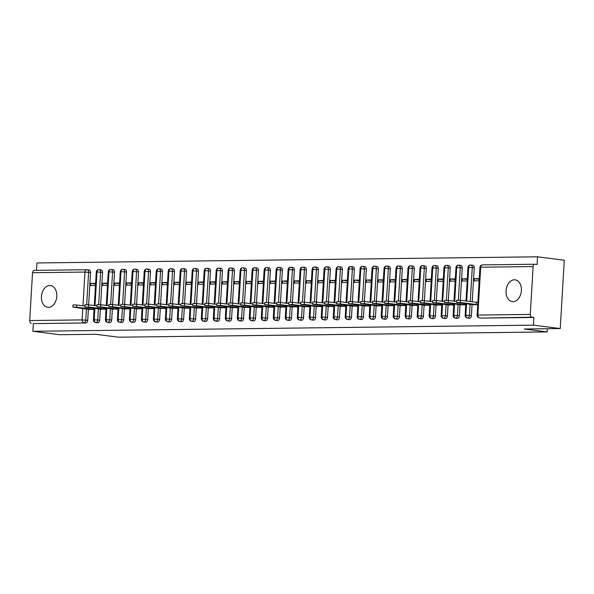 <?xml version="1.0" encoding="UTF-8"?>
<svg xmlns="http://www.w3.org/2000/svg" width="594" height="594" viewBox="0 0 594 594"><rect width="100%" height="100%" fill="white"/><g stroke="black" fill="none" stroke-linecap="round" stroke-linejoin="round"><path stroke-width="0.89" d="M513.067 301.648A10.982 7.633 97.3 0 1 512.325 301.603A10.982 7.633 97.3 0 1 506.081 290.28A10.982 7.633 97.3 0 1 514.367 279.781A10.982 7.633 97.3 0 1 515.109 279.826A10.982 7.633 97.3 0 1 521.346 291.149A10.982 7.633 97.3 0 1 513.067 301.648M48.456 307.35A10.982 7.633 97.3 0 1 47.713 307.306A10.982 7.633 97.3 0 1 41.476 295.975A10.982 7.633 97.3 0 1 49.755 285.484A10.982 7.633 97.3 0 1 50.497 285.521A10.982 7.633 97.3 0 1 56.742 296.852A10.982 7.633 97.3 0 1 48.456 307.35M537.518 256.808L537.065 264.501L535.105 264.248A2.576 1.841 89.3 0 0 534.927 264.241A2.576 1.841 89.3 0 0 533.122 266.58L530.279 314.412A2.576 1.841 89.3 0 0 531.964 317.211L533.917 317.456L533.464 325.148L560.239 328.564L564.3 260.231L537.518 256.808L36.939 262.956L36.501 270.352M560.239 328.564L524.272 329.009L547.133 331.927L547.326 328.727M547.133 331.927L118.496 337.192L95.627 334.266L59.66 334.712L32.885 331.289L33.338 323.596L85.766 322.958L33.338 323.596M31.385 323.351A2.576 1.841 -90.7 0 1 29.7 320.552L32.544 272.72A2.576 1.841 -90.7 0 1 34.348 270.381A2.576 1.841 -90.7 0 1 34.526 270.389M533.464 325.148L32.885 331.289M89.241 309.251L94.06 309.452M95.478 285.536L90.652 285.595L90.778 283.375L95.575 283.984M95.612 283.316L90.778 283.375M88.914 269.995A2.576 1.789 97.3 0 1 89.085 270.01A2.576 1.789 97.3 0 1 90.555 272.535L88.64 304.841L96.933 305.903M88.38 309.147L87.712 320.374A2.576 1.789 97.3 0 1 85.766 322.958M533.917 317.456L481.489 318.102A2.576 1.789 97.3 0 1 481.318 318.094A2.576 1.789 97.3 0 1 481.147 318.057M470.916 265.065L472.646 265.288A2.576 1.789 97.3 0 1 472.765 265.295A2.576 1.789 97.3 0 1 474.235 267.827L472.215 301.797M472.059 304.44L471.391 315.666A2.576 1.789 97.3 0 1 469.505 318.25A2.576 1.789 97.3 0 1 469.327 318.236A2.576 1.789 97.3 0 1 469.156 318.206M472.921 304.544L477.739 304.744M479.291 278.608L474.458 278.668L474.331 280.888L479.158 280.828M458.932 265.214L460.662 265.436A2.576 1.789 97.3 0 1 460.773 265.444A2.576 1.789 97.3 0 1 462.243 267.976L460.328 300.282M460.068 304.581L459.4 315.815A2.576 1.789 97.3 0 1 457.514 318.399A2.576 1.789 97.3 0 1 457.335 318.384A2.576 1.789 97.3 0 1 457.165 318.354M460.929 304.692L465.748 304.893M467.3 278.757L462.466 278.816L462.34 281.036L467.166 280.977M446.94 265.362L448.67 265.585A2.576 1.789 97.3 0 1 448.782 265.592A2.576 1.789 97.3 0 1 450.252 268.124L448.336 300.43M448.084 304.729L447.416 315.963A2.576 1.789 97.3 0 1 445.522 318.54A2.576 1.789 97.3 0 1 445.351 318.533A2.576 1.789 97.3 0 1 445.181 318.495M448.945 304.841L453.757 305.041M455.308 278.905L450.482 278.965L450.349 281.185L455.175 281.125M434.949 265.511L436.679 265.733A2.576 1.789 97.3 0 1 436.79 265.741A2.576 1.789 97.3 0 1 438.268 268.273L436.345 300.571M436.093 304.878L435.424 316.105A2.576 1.789 97.3 0 1 433.531 318.688A2.576 1.789 97.3 0 1 433.36 318.681A2.576 1.789 97.3 0 1 433.189 318.644M436.954 304.989L441.765 305.19M443.317 279.054L438.491 279.106L438.357 281.333L443.191 281.274M422.958 265.659L424.688 265.874A2.576 1.789 97.3 0 1 424.807 265.889A2.576 1.789 97.3 0 1 426.277 268.421L424.354 300.72M424.101 305.026L423.433 316.253A2.576 1.789 97.3 0 1 421.54 318.837A2.576 1.789 97.3 0 1 421.369 318.829A2.576 1.789 97.3 0 1 421.198 318.792M424.962 305.138L429.774 305.338M431.333 279.195L426.499 279.254L426.366 281.474L431.199 281.415M410.966 265.808L412.696 266.023A2.576 1.789 97.3 0 1 412.815 266.038A2.576 1.789 97.3 0 1 414.285 268.562L412.37 300.868L420.663 301.93M412.11 305.175L411.442 316.402A2.576 1.789 97.3 0 1 409.556 318.985A2.576 1.789 97.3 0 1 409.377 318.971A2.576 1.789 97.3 0 1 409.207 318.941M412.971 305.286L417.79 305.479M419.342 279.343L414.508 279.403L414.374 281.623L419.208 281.563M398.982 265.949L400.712 266.171A2.576 1.789 97.3 0 1 400.824 266.179A2.576 1.789 97.3 0 1 402.294 268.711L400.378 301.017L408.672 302.079M400.118 305.323L399.45 316.55A2.576 1.789 97.3 0 1 397.564 319.134A2.576 1.789 97.3 0 1 397.386 319.119A2.576 1.789 97.3 0 1 397.215 319.089M400.98 305.427L405.799 305.628M407.35 279.492L402.517 279.551L402.39 281.771L407.217 281.712M386.991 266.097L388.721 266.32A2.576 1.789 97.3 0 1 388.832 266.327A2.576 1.789 97.3 0 1 390.303 268.859L388.387 301.165L396.681 302.22M388.127 305.464L387.466 316.699A2.576 1.789 97.3 0 1 385.573 319.275A2.576 1.789 97.3 0 1 385.402 319.268A2.576 1.789 97.3 0 1 385.231 319.23M388.996 305.576L393.807 305.776M395.359 279.64L390.533 279.7L390.399 281.92L395.225 281.86M375 266.246L376.73 266.468A2.576 1.789 97.3 0 1 376.841 266.476A2.576 1.789 97.3 0 1 378.319 269.008L376.396 301.314L384.689 302.368M376.143 305.613L375.475 316.84A2.576 1.789 97.3 0 1 373.581 319.423A2.576 1.789 97.3 0 1 373.411 319.416A2.576 1.789 97.3 0 1 373.24 319.379M377.004 305.724L381.816 305.925M383.368 279.789L378.541 279.848L378.408 282.068L383.241 282.009M363.008 266.394L364.738 266.617A2.576 1.789 97.3 0 1 364.85 266.624A2.576 1.789 97.3 0 1 366.327 269.156L364.404 301.455L372.698 302.517M364.152 305.762L363.483 316.988A2.576 1.789 97.3 0 1 361.59 319.572A2.576 1.789 97.3 0 1 361.419 319.565A2.576 1.789 97.3 0 1 361.249 319.527M365.013 305.873L369.824 306.073M371.384 279.93L366.55 279.989L366.416 282.209L371.25 282.15M351.017 266.543L352.747 266.758A2.576 1.789 97.3 0 1 352.866 266.773A2.576 1.789 97.3 0 1 354.336 269.297L352.413 301.603L360.714 302.665M352.16 305.91L351.492 317.137A2.576 1.789 97.3 0 1 349.606 319.721A2.576 1.789 97.3 0 1 349.428 319.706A2.576 1.789 97.3 0 1 349.257 319.676M353.022 306.021L357.84 306.214M359.392 280.078L354.559 280.138L354.425 282.358L359.259 282.298M339.033 266.684L340.763 266.906A2.576 1.789 97.3 0 1 340.874 266.914A2.576 1.789 97.3 0 1 342.344 269.446L340.429 301.752L348.723 302.814M340.169 306.059L339.501 317.285A2.576 1.789 97.3 0 1 337.615 319.869A2.576 1.789 97.3 0 1 337.437 319.854A2.576 1.789 97.3 0 1 337.266 319.824M341.03 306.162L345.849 306.363M347.401 280.227L342.567 280.286L342.441 282.506L347.267 282.447M327.042 266.832L328.772 267.055A2.576 1.789 97.3 0 1 328.883 267.062A2.576 1.789 97.3 0 1 330.353 269.594L328.437 301.901L336.731 302.955M328.178 306.2L327.517 317.434A2.576 1.789 97.3 0 1 325.623 320.01A2.576 1.789 97.3 0 1 325.453 320.003A2.576 1.789 97.3 0 1 325.282 319.973M329.046 306.311L333.858 306.511M335.41 280.375L330.583 280.435L330.45 282.655L335.276 282.596M315.05 266.981L316.78 267.203A2.576 1.789 97.3 0 1 316.892 267.211A2.576 1.789 97.3 0 1 318.369 269.743L316.446 302.049L324.74 303.103M316.194 306.348L315.525 317.575A2.576 1.789 97.3 0 1 313.632 320.159A2.576 1.789 97.3 0 1 313.461 320.151A2.576 1.789 97.3 0 1 313.29 320.114M317.055 306.459L321.866 306.66M323.418 280.524L318.592 280.583L318.458 282.803L323.292 282.744M303.059 267.129L304.789 267.352A2.576 1.789 97.3 0 1 304.9 267.359A2.576 1.789 97.3 0 1 306.378 269.891L304.455 302.19L312.748 303.252M304.202 306.497L303.534 317.723A2.576 1.789 97.3 0 1 301.641 320.307A2.576 1.789 97.3 0 1 301.47 320.3A2.576 1.789 97.3 0 1 301.299 320.263M305.064 306.608L309.875 306.808M311.427 280.665L306.601 280.724L306.467 282.952L311.301 282.893M291.067 267.278L292.797 267.493A2.576 1.789 97.3 0 1 292.916 267.508A2.576 1.789 97.3 0 1 294.386 270.032L292.463 302.339L300.764 303.4M292.211 306.645L291.543 317.872A2.576 1.789 97.3 0 1 289.657 320.456A2.576 1.789 97.3 0 1 289.478 320.448A2.576 1.789 97.3 0 1 289.308 320.411M293.072 306.756L297.891 306.95M299.443 280.814L294.609 280.873L294.476 283.093L299.309 283.034M279.083 267.419L280.806 267.642A2.576 1.789 97.3 0 1 280.925 267.649A2.576 1.789 97.3 0 1 282.395 270.181L280.479 302.487M280.219 306.794L279.551 318.02A2.576 1.789 97.3 0 1 277.665 320.604A2.576 1.789 97.3 0 1 277.487 320.589A2.576 1.789 97.3 0 1 277.316 320.56M281.081 306.898L285.9 307.098M287.451 280.962L282.618 281.021L282.492 283.241L287.318 283.182M267.092 267.567L268.822 267.79A2.576 1.789 97.3 0 1 268.933 267.797A2.576 1.789 97.3 0 1 270.404 270.329L268.488 302.636M268.228 306.935L267.567 318.169A2.576 1.789 97.3 0 1 265.674 320.753A2.576 1.789 97.3 0 1 265.503 320.738A2.576 1.789 97.3 0 1 265.332 320.708M269.097 307.046L273.908 307.247M275.46 281.111L270.634 281.17L270.5 283.39L275.326 283.331M255.101 267.716L256.831 267.939A2.576 1.789 97.3 0 1 256.942 267.946A2.576 1.789 97.3 0 1 258.42 270.478L256.497 302.784M256.244 307.083L255.576 318.317A2.576 1.789 97.3 0 1 253.683 320.894A2.576 1.789 97.3 0 1 253.512 320.886A2.576 1.789 97.3 0 1 253.341 320.849M257.105 307.195L261.917 307.395M263.469 281.259L258.642 281.318L258.509 283.538L263.335 283.479M243.109 267.864L244.839 268.087A2.576 1.789 97.3 0 1 244.951 268.094A2.576 1.789 97.3 0 1 246.428 270.626L244.505 302.925M244.253 307.232L243.585 318.458A2.576 1.789 97.3 0 1 241.691 321.042A2.576 1.789 97.3 0 1 241.52 321.035A2.576 1.789 97.3 0 1 241.35 320.998M245.114 307.343L249.926 307.543M251.477 281.4L246.651 281.459L246.517 283.687L251.351 283.628M231.118 268.013L232.848 268.228A2.576 1.789 97.3 0 1 232.967 268.243A2.576 1.789 97.3 0 1 234.437 270.775L232.514 303.074M232.261 307.38L231.593 318.607A2.576 1.789 97.3 0 1 229.707 321.191A2.576 1.789 97.3 0 1 229.529 321.183A2.576 1.789 97.3 0 1 229.358 321.146M233.123 307.492L237.934 307.692M239.493 281.549L234.66 281.608L234.526 283.828L239.36 283.769M219.127 268.161L220.857 268.377A2.576 1.789 97.3 0 1 220.975 268.391A2.576 1.789 97.3 0 1 222.446 270.916L220.53 303.222M220.27 307.529L219.602 318.755A2.576 1.789 97.3 0 1 217.716 321.339A2.576 1.789 97.3 0 1 217.538 321.324A2.576 1.789 97.3 0 1 217.367 321.295M221.131 307.64L225.95 307.833M227.502 281.697L222.668 281.756L222.542 283.977L227.368 283.917M207.143 268.302L208.873 268.525A2.576 1.789 97.3 0 1 208.984 268.533A2.576 1.789 97.3 0 1 210.454 271.064L208.539 303.371M208.279 307.677L207.618 318.904A2.576 1.789 97.3 0 1 205.724 321.488A2.576 1.789 97.3 0 1 205.546 321.473A2.576 1.789 97.3 0 1 205.376 321.443M209.14 307.781L213.959 307.982M215.511 281.846L210.684 281.905L210.551 284.125L215.377 284.066M195.151 268.451L196.881 268.674A2.576 1.789 97.3 0 1 196.993 268.681A2.576 1.789 97.3 0 1 198.463 271.213L196.547 303.519M196.295 307.818L195.626 319.052A2.576 1.789 97.3 0 1 193.733 321.629A2.576 1.789 97.3 0 1 193.562 321.621A2.576 1.789 97.3 0 1 193.392 321.584M197.156 307.93L201.967 308.13M203.519 281.994L198.693 282.053L198.559 284.274L203.386 284.214M183.16 268.599L184.89 268.822A2.576 1.789 97.3 0 1 185.001 268.83A2.576 1.789 97.3 0 1 186.479 271.361L184.556 303.668M184.303 307.967L183.635 319.193A2.576 1.789 97.3 0 1 181.742 321.777A2.576 1.789 97.3 0 1 181.571 321.77A2.576 1.789 97.3 0 1 181.4 321.733M185.165 308.078L189.976 308.279M191.528 282.143L186.702 282.202L186.568 284.422L191.402 284.363M171.169 268.748L172.899 268.971A2.576 1.789 97.3 0 1 173.017 268.978A2.576 1.789 97.3 0 1 174.488 271.51L172.564 303.809M172.312 308.115L171.644 319.342A2.576 1.789 97.3 0 1 169.75 321.926A2.576 1.789 97.3 0 1 169.58 321.918A2.576 1.789 97.3 0 1 169.409 321.881M173.173 308.227L177.985 308.427M179.544 282.284L174.71 282.343L174.577 284.563L179.41 284.504M159.177 268.896L160.907 269.112A2.576 1.789 97.3 0 1 161.026 269.127A2.576 1.789 97.3 0 1 162.496 271.651L160.58 303.957M160.321 308.264L159.652 319.49A2.576 1.789 97.3 0 1 157.766 322.074A2.576 1.789 97.3 0 1 157.588 322.059A2.576 1.789 97.3 0 1 157.417 322.03M161.182 308.375L166.001 308.568M167.553 282.432L162.719 282.492L162.593 284.712L167.419 284.652M147.193 269.037L148.923 269.26A2.576 1.789 97.3 0 1 149.035 269.268A2.576 1.789 97.3 0 1 150.505 271.8L148.589 304.106M148.329 308.412L147.668 319.639A2.576 1.789 97.3 0 1 145.775 322.223A2.576 1.789 97.3 0 1 145.597 322.208A2.576 1.789 97.3 0 1 145.426 322.178M149.191 308.516L154.009 308.717M155.561 282.581L150.735 282.64L150.601 284.86L155.428 284.801M135.202 269.186L136.932 269.409A2.576 1.789 97.3 0 1 137.043 269.416A2.576 1.789 97.3 0 1 138.513 271.948L136.598 304.254M136.345 308.553L135.677 319.787A2.576 1.789 97.3 0 1 133.784 322.364A2.576 1.789 97.3 0 1 133.613 322.356A2.576 1.789 97.3 0 1 133.442 322.327M137.207 308.665L142.018 308.865M143.57 282.729L138.744 282.789L138.61 285.009L143.436 284.949M123.21 269.334L124.94 269.557A2.576 1.789 97.3 0 1 125.052 269.565A2.576 1.789 97.3 0 1 126.529 272.097L124.606 304.403M124.354 308.702L123.686 319.928A2.576 1.789 97.3 0 1 121.792 322.512A2.576 1.789 97.3 0 1 121.622 322.505A2.576 1.789 97.3 0 1 121.451 322.468M125.215 308.813L130.027 309.014M131.578 282.878L126.752 282.937L126.619 285.157L131.452 285.098M111.219 269.483L112.949 269.706A2.576 1.789 97.3 0 1 113.068 269.713A2.576 1.789 97.3 0 1 114.538 272.245L112.615 304.544M112.363 308.85L111.694 320.077A2.576 1.789 97.3 0 1 109.801 322.661A2.576 1.789 97.3 0 1 109.63 322.653A2.576 1.789 97.3 0 1 109.459 322.616M113.224 308.962L118.035 309.162M119.594 283.019L114.761 283.078L114.627 285.306L119.461 285.246M99.228 269.631L100.958 269.847A2.576 1.789 97.3 0 1 101.077 269.862A2.576 1.789 97.3 0 1 102.547 272.386L100.631 304.692L108.925 305.754M100.371 308.999L99.703 320.225A2.576 1.789 97.3 0 1 97.817 322.809A2.576 1.789 97.3 0 1 97.639 322.802A2.576 1.789 97.3 0 1 97.468 322.765M101.232 309.11L106.051 309.303M107.603 283.167L102.769 283.227L102.643 285.447L107.469 285.387M94.854 308.293L94.179 319.765A2.576 1.841 89.3 0 0 95.857 322.557L97.817 322.809M101.077 269.862L99.116 269.609A2.576 1.789 97.3 0 0 99.005 269.602A2.576 1.841 89.3 0 0 98.886 269.587A2.576 1.841 89.3 0 0 98.819 269.587A2.576 1.841 89.3 0 0 97.015 271.926L95.01 305.658M102.769 283.227L107.559 283.843M114.761 283.078L119.55 283.694M126.752 282.937L131.541 283.546M138.744 282.789L143.533 283.397M150.735 282.64L155.524 283.249M162.719 282.492L167.508 283.108M174.71 282.343L179.499 282.959M186.702 282.202L191.491 282.811M198.693 282.053L203.482 282.662M210.684 281.905L215.474 282.514M222.668 281.756L227.457 282.373M234.66 281.608L239.449 282.224M246.651 281.459L251.44 282.076M258.642 281.318L263.432 281.927M270.634 281.17L275.423 281.779M282.618 281.021L287.407 281.63M294.609 280.873L299.398 281.489M306.601 280.724L311.39 281.341M318.592 280.583L323.381 281.192M330.583 280.435L335.372 281.044M342.567 280.286L347.364 280.895M354.559 280.138L359.348 280.754M366.55 279.989L371.339 280.606M378.541 279.848L383.33 280.457M390.533 279.7L395.322 280.309M402.517 279.551L407.313 280.16M414.508 279.403L419.297 280.019M426.499 279.254L431.289 279.871M438.491 279.106L443.28 279.722M450.482 278.965L455.271 279.574M462.466 278.816L467.263 279.425M474.458 278.668L479.247 279.277M106.846 308.145L106.163 319.617A2.576 1.841 89.3 0 0 107.848 322.408L109.801 322.661M113.068 269.713L111.108 269.461A2.576 1.789 97.3 0 0 110.996 269.453A2.576 1.841 89.3 0 0 110.87 269.446A2.576 1.841 89.3 0 0 110.811 269.438A2.576 1.841 89.3 0 0 109.006 271.777L107.002 305.509M118.837 307.996L118.154 319.468A2.576 1.841 89.3 0 0 119.84 322.267L121.792 322.512M125.052 269.565L123.099 269.312A2.576 1.789 97.3 0 0 122.988 269.305A2.576 1.841 89.3 0 0 122.861 269.297A2.576 1.841 89.3 0 0 122.802 269.297A2.576 1.841 89.3 0 0 120.998 271.636L118.993 305.361M130.828 307.848L130.145 319.32A2.576 1.841 89.3 0 0 131.831 322.119L133.784 322.364M137.043 269.416L135.09 269.171A2.576 1.789 97.3 0 0 134.972 269.156A2.576 1.841 89.3 0 0 134.853 269.149A2.576 1.841 89.3 0 0 134.793 269.149A2.576 1.841 89.3 0 0 132.989 271.488L130.984 305.212M142.82 307.707L142.137 319.171A2.576 1.841 89.3 0 0 143.815 321.97L145.775 322.223M149.035 269.268L147.074 269.023A2.576 1.789 97.3 0 0 146.963 269.008A2.576 1.841 89.3 0 0 146.844 269A2.576 1.841 89.3 0 0 146.777 269A2.576 1.841 89.3 0 0 144.981 271.339L142.976 305.064M154.804 307.558L154.128 319.023A2.576 1.841 89.3 0 0 155.806 321.822L157.766 322.074M161.026 269.127L159.066 268.874A2.576 1.789 97.3 0 0 158.954 268.867A2.576 1.841 89.3 0 0 158.836 268.852A2.576 1.841 89.3 0 0 158.769 268.852A2.576 1.841 89.3 0 0 156.965 271.191L154.967 304.922M166.795 307.41L166.112 318.881A2.576 1.841 89.3 0 0 167.798 321.673L169.75 321.926M173.017 268.978L171.057 268.726A2.576 1.789 97.3 0 0 170.946 268.718A2.576 1.841 89.3 0 0 170.82 268.711A2.576 1.841 89.3 0 0 170.76 268.703A2.576 1.841 89.3 0 0 168.956 271.042L166.951 304.774M178.787 307.261L178.103 318.733A2.576 1.841 89.3 0 0 179.789 321.532L181.742 321.777M185.001 268.83L183.049 268.577A2.576 1.789 97.3 0 0 182.937 268.57A2.576 1.841 89.3 0 0 182.811 268.562A2.576 1.841 89.3 0 0 182.752 268.562A2.576 1.841 89.3 0 0 180.947 270.901L178.943 304.625M190.778 307.113L190.095 318.584A2.576 1.841 89.3 0 0 191.78 321.384L193.733 321.629M196.993 268.681L195.04 268.429A2.576 1.789 97.3 0 0 194.921 268.421A2.576 1.841 89.3 0 0 194.802 268.414A2.576 1.841 89.3 0 0 194.743 268.414A2.576 1.841 89.3 0 0 192.939 270.753L190.934 304.477M202.769 306.972L202.086 318.436A2.576 1.841 89.3 0 0 203.764 321.235L205.724 321.488M208.984 268.533L207.031 268.288A2.576 1.789 97.3 0 0 206.912 268.273A2.576 1.841 89.3 0 0 206.794 268.265A2.576 1.841 89.3 0 0 206.727 268.265A2.576 1.841 89.3 0 0 204.93 270.604L202.925 304.328M214.753 306.823L214.078 318.287A2.576 1.841 89.3 0 0 215.756 321.087L217.716 321.339M220.975 268.391L219.015 268.139A2.576 1.789 97.3 0 0 218.904 268.132A2.576 1.841 89.3 0 0 218.785 268.117A2.576 1.841 89.3 0 0 218.718 268.117A2.576 1.841 89.3 0 0 216.914 270.456L214.917 304.187M226.745 306.675L226.062 318.146A2.576 1.841 89.3 0 0 227.747 320.938L229.707 321.191M232.967 268.243L231.007 267.991A2.576 1.789 97.3 0 0 230.895 267.983A2.576 1.841 89.3 0 0 230.769 267.968A2.576 1.841 89.3 0 0 230.71 267.968A2.576 1.841 89.3 0 0 228.905 270.307L226.901 304.039M238.736 306.526L238.053 317.998A2.576 1.841 89.3 0 0 239.738 320.79L241.691 321.042M244.951 268.094L242.998 267.842A2.576 1.789 97.3 0 0 242.887 267.835A2.576 1.841 89.3 0 0 242.76 267.827A2.576 1.841 89.3 0 0 242.701 267.827A2.576 1.841 89.3 0 0 240.897 270.166L238.892 303.89M250.727 306.378L250.044 317.849A2.576 1.841 89.3 0 0 251.73 320.649L253.683 320.894M256.942 267.946L254.989 267.694A2.576 1.789 97.3 0 0 254.871 267.686A2.576 1.841 89.3 0 0 254.752 267.679A2.576 1.841 89.3 0 0 254.692 267.679A2.576 1.841 89.3 0 0 252.888 270.018L250.883 303.742M262.719 306.237L262.036 317.701A2.576 1.841 89.3 0 0 263.714 320.5L265.674 320.753M268.933 267.797L266.981 267.552A2.576 1.789 97.3 0 0 266.862 267.538A2.576 1.841 89.3 0 0 266.743 267.53A2.576 1.841 89.3 0 0 266.676 267.53A2.576 1.841 89.3 0 0 264.879 269.869L262.875 303.593M274.703 306.088L274.027 317.552A2.576 1.841 89.3 0 0 275.705 320.352L277.665 320.604M280.925 267.649L278.965 267.404A2.576 1.789 97.3 0 0 278.853 267.397A2.576 1.841 89.3 0 0 278.735 267.382A2.576 1.841 89.3 0 0 278.668 267.382A2.576 1.841 89.3 0 0 276.863 269.721L274.866 303.452M286.694 305.94L286.018 317.411A2.576 1.841 89.3 0 0 287.696 320.203L289.657 320.456M292.916 267.508L290.956 267.255A2.576 1.789 97.3 0 0 290.845 267.248A2.576 1.841 89.3 0 0 290.718 267.233A2.576 1.841 89.3 0 0 290.659 267.233A2.576 1.841 89.3 0 0 288.855 269.572L286.85 303.304M298.685 305.791L298.002 317.263A2.576 1.841 89.3 0 0 299.688 320.055L301.641 320.307M304.9 267.359L302.947 267.107A2.576 1.789 97.3 0 0 302.836 267.1A2.576 1.841 89.3 0 0 302.71 267.092A2.576 1.841 89.3 0 0 302.65 267.092A2.576 1.841 89.3 0 0 300.846 269.424L298.841 303.155M310.677 305.643L309.994 317.114A2.576 1.841 89.3 0 0 311.679 319.914L313.632 320.159M316.892 267.211L314.939 266.958A2.576 1.789 97.3 0 0 314.82 266.951A2.576 1.841 89.3 0 0 314.701 266.944A2.576 1.841 89.3 0 0 314.642 266.944A2.576 1.841 89.3 0 0 312.838 269.282L310.833 303.007M322.668 305.502L321.985 316.966A2.576 1.841 89.3 0 0 323.663 319.765L325.623 320.01M328.883 267.062L326.93 266.817A2.576 1.789 97.3 0 0 326.811 266.803A2.576 1.841 89.3 0 0 326.693 266.795A2.576 1.841 89.3 0 0 326.626 266.795A2.576 1.841 89.3 0 0 324.829 269.134L322.824 302.858M334.66 305.353L333.977 316.817A2.576 1.841 89.3 0 0 335.655 319.617L337.615 319.869M340.874 266.914L338.914 266.669A2.576 1.789 97.3 0 0 338.803 266.654A2.576 1.841 89.3 0 0 338.684 266.647A2.576 1.841 89.3 0 0 338.617 266.647A2.576 1.841 89.3 0 0 336.813 268.985L334.816 302.71M346.644 305.205L345.968 316.669A2.576 1.841 89.3 0 0 347.646 319.468L349.606 319.721M352.866 266.773L350.906 266.52A2.576 1.789 97.3 0 0 350.794 266.513A2.576 1.841 89.3 0 0 350.675 266.498A2.576 1.841 89.3 0 0 350.608 266.498A2.576 1.841 89.3 0 0 348.804 268.837L346.799 302.569M358.635 305.056L357.952 316.528A2.576 1.841 89.3 0 0 359.637 319.32L361.59 319.572M364.85 266.624L362.897 266.372A2.576 1.789 97.3 0 0 362.786 266.364A2.576 1.841 89.3 0 0 362.659 266.357A2.576 1.841 89.3 0 0 362.6 266.35A2.576 1.841 89.3 0 0 360.796 268.688L358.791 302.42M370.626 304.908L369.943 316.379A2.576 1.841 89.3 0 0 371.629 319.178L373.581 319.423M376.841 266.476L374.888 266.223A2.576 1.789 97.3 0 0 374.769 266.216A2.576 1.841 89.3 0 0 374.651 266.209A2.576 1.841 89.3 0 0 374.591 266.209A2.576 1.841 89.3 0 0 372.787 268.547L370.782 302.272M382.618 304.759L381.935 316.231A2.576 1.841 89.3 0 0 383.613 319.03L385.573 319.275M388.832 266.327L386.88 266.075A2.576 1.789 97.3 0 0 386.761 266.067A2.576 1.841 89.3 0 0 386.642 266.06A2.576 1.841 89.3 0 0 386.575 266.06A2.576 1.841 89.3 0 0 384.778 268.399L382.774 302.123M394.609 304.618L393.926 316.082A2.576 1.841 89.3 0 0 395.604 318.881L397.564 319.134M400.824 266.179L398.864 265.934A2.576 1.789 97.3 0 0 398.752 265.919A2.576 1.841 89.3 0 0 398.633 265.912A2.576 1.841 89.3 0 0 398.567 265.912A2.576 1.841 89.3 0 0 396.77 268.25L394.765 301.975M406.593 304.47L405.917 315.934A2.576 1.841 89.3 0 0 407.595 318.733L409.556 318.985M412.815 266.038L410.855 265.785A2.576 1.789 97.3 0 0 410.744 265.778A2.576 1.841 89.3 0 0 410.625 265.763A2.576 1.841 89.3 0 0 410.558 265.763A2.576 1.841 89.3 0 0 408.754 268.102L406.749 301.834M418.584 304.321L417.901 315.793A2.576 1.841 89.3 0 0 419.587 318.584L421.54 318.837M424.807 265.889L422.846 265.637A2.576 1.789 97.3 0 0 422.735 265.629A2.576 1.841 89.3 0 0 422.609 265.615A2.576 1.841 89.3 0 0 422.549 265.615A2.576 1.841 89.3 0 0 420.745 267.953L418.74 301.685M430.576 304.173L429.893 315.644A2.576 1.841 89.3 0 0 431.578 318.436L433.531 318.688M436.79 265.741L434.838 265.488A2.576 1.789 97.3 0 0 434.719 265.481A2.576 1.841 89.3 0 0 434.6 265.473A2.576 1.841 89.3 0 0 434.541 265.473A2.576 1.841 89.3 0 0 432.736 267.812L430.732 301.537M442.567 304.024L441.884 315.496A2.576 1.841 89.3 0 0 443.57 318.295L445.522 318.54M448.782 265.592L446.829 265.34A2.576 1.789 97.3 0 0 446.71 265.332A2.576 1.841 89.3 0 0 446.591 265.325A2.576 1.841 89.3 0 0 446.532 265.325A2.576 1.841 89.3 0 0 444.728 267.664L442.723 301.388M454.559 303.883L453.875 315.347A2.576 1.841 89.3 0 0 455.553 318.146L457.514 318.399M460.773 265.444L458.813 265.199A2.576 1.789 97.3 0 0 458.702 265.184A2.576 1.841 89.3 0 0 458.583 265.176A2.576 1.841 89.3 0 0 458.516 265.176A2.576 1.841 89.3 0 0 456.719 267.515L454.714 301.24M466.542 303.734L465.867 315.199A2.576 1.841 89.3 0 0 467.545 317.998L469.505 318.25M472.765 265.295L470.804 265.05A2.576 1.789 97.3 0 0 470.693 265.043A2.576 1.841 89.3 0 0 470.574 265.028A2.576 1.841 89.3 0 0 470.507 265.028A2.576 1.841 89.3 0 0 468.703 267.367L466.698 301.099M72.899 307.105L73.032 304.885L76.671 304.989L76.537 307.209L72.899 307.105L89.59 309.511M76.671 304.989L84.942 306.051M76.537 307.209L94.067 309.348M92.553 309.259L92.627 308.011M84.89 306.957L85.024 304.737L88.662 304.841L88.528 307.061L84.89 306.957L101.581 309.363M88.528 307.061L106.051 309.199M104.544 309.11L104.618 307.863M96.881 306.808L97.008 304.588L100.653 304.7L100.52 306.92L96.881 306.808L113.565 309.214M100.52 306.92L118.043 309.051M116.535 308.962L116.61 307.714M108.865 306.66L108.999 304.44L112.637 304.551L112.511 306.771L108.865 306.66L125.557 309.066M112.637 304.551L120.909 305.606M112.511 306.771L130.034 308.902M128.527 308.813L128.601 307.566M120.857 306.511L120.99 304.291L124.629 304.403L124.495 306.623L120.857 306.511L137.548 308.917M124.629 304.403L132.9 305.457M124.495 306.623L142.025 308.761M140.518 308.672L140.592 307.417M132.848 306.37L132.982 304.143L136.62 304.254L136.486 306.474L132.848 306.37L149.54 308.776M136.62 304.254L144.891 305.309M136.486 306.474L154.017 308.613M152.51 308.524L152.584 307.276M144.839 306.222L144.973 304.002L148.611 304.106L148.478 306.326L144.839 306.222L161.531 308.628M148.611 304.106L156.883 305.168M148.478 306.326L166.008 308.464M164.493 308.375L164.568 307.128M156.831 306.073L156.957 303.853L160.603 303.965L160.469 306.185L156.831 306.073L173.515 308.479M160.603 303.965L168.874 305.019M160.469 306.185L177.992 308.316M176.485 308.227L176.559 306.979M168.815 305.925L168.948 303.705L172.587 303.816L172.46 306.036L168.815 305.925L185.506 308.331M172.587 303.816L180.866 304.871M172.46 306.036L189.983 308.167M188.476 308.078L188.55 306.831M180.806 305.776L180.94 303.556L184.578 303.668L184.444 305.888L180.806 305.776L197.498 308.182M184.578 303.668L192.85 304.722M184.444 305.888L201.975 308.019M200.468 307.937L200.542 306.682M192.798 305.635L192.931 303.408L196.569 303.519L196.436 305.739L192.798 305.635L209.489 308.041M196.569 303.519L204.841 304.574M196.436 305.739L213.966 307.878M212.459 307.789L212.533 306.534M204.789 305.487L204.923 303.267L208.561 303.371L208.427 305.591L204.789 305.487L221.48 307.892M208.561 303.371L216.832 304.432M208.427 305.591L225.958 307.729M224.443 307.64L224.517 306.393M216.78 305.338L216.907 303.118L220.552 303.222L220.419 305.45L216.78 305.338L233.464 307.744M220.552 303.222L228.824 304.284M220.419 305.45L237.942 307.581M236.434 307.492L236.509 306.244M228.764 305.19L228.898 302.97L232.536 303.081L232.41 305.301L228.764 305.19L245.456 307.595M232.536 303.081L240.815 304.135M232.41 305.301L249.933 307.432M248.426 307.343L248.5 306.096M240.756 305.041L240.889 302.821L244.528 302.933L244.394 305.153L240.756 305.041L257.447 307.447M244.528 302.933L252.799 303.987M244.394 305.153L261.924 307.284M260.417 307.202L260.491 305.947M252.747 304.893L252.881 302.673L256.519 302.784L256.385 305.004L252.747 304.893L269.438 307.298M256.519 302.784L264.79 303.838M256.385 305.004L273.916 307.143M272.408 307.053L272.483 305.799M264.738 304.752L264.872 302.532L268.51 302.636L268.377 304.856L264.738 304.752L281.43 307.157M268.51 302.636L276.782 303.697M268.377 304.856L285.907 306.994M284.392 306.905L284.467 305.658M276.73 304.603L276.856 302.383L280.502 302.487L280.368 304.715L276.73 304.603L293.421 307.009M280.502 302.487L288.773 303.549M280.368 304.715L297.891 306.846M296.384 306.756L296.458 305.509M288.721 304.455L288.847 302.235L292.486 302.346L292.359 304.566L288.721 304.455L305.405 306.86M292.359 304.566L309.882 306.697M308.375 306.608L308.449 305.361M300.705 304.306L300.839 302.086L304.477 302.198L304.343 304.418L300.705 304.306L317.396 306.712M304.343 304.418L321.874 306.549M320.366 306.467L320.441 305.212M312.696 304.158L312.83 301.938L316.468 302.049L316.335 304.269L312.696 304.158L329.388 306.563M316.335 304.269L333.865 306.407M332.358 306.318L332.432 305.064M324.688 304.017L324.821 301.789L328.46 301.901L328.326 304.121L324.688 304.017L341.379 306.422M328.326 304.121L345.857 306.259M344.342 306.17L344.416 304.922M336.679 303.868L336.813 301.648L340.451 301.752L340.317 303.972L336.679 303.868L353.371 306.274M340.317 303.972L357.84 306.11M356.333 306.021L356.407 304.774M348.671 303.72L348.797 301.5L352.435 301.611L352.309 303.831L348.671 303.72L365.355 306.125M352.309 303.831L369.832 305.962M368.325 305.873L368.399 304.625M360.655 303.571L360.788 301.351L364.426 301.462L364.293 303.683L360.655 303.571L377.346 305.977M364.293 303.683L381.823 305.813M380.316 305.724L380.39 304.477M372.646 303.423L372.78 301.203L376.418 301.314L376.284 303.534L372.646 303.423L389.337 305.828M376.284 303.534L393.815 305.672M392.307 305.583L392.382 304.328M384.637 303.282L384.771 301.054L388.409 301.165L388.276 303.386L384.637 303.282L401.329 305.687M388.276 303.386L405.806 305.524M404.291 305.435L404.366 304.187M396.629 303.133L396.762 300.913L400.401 301.017L400.267 303.237L396.629 303.133L413.32 305.539M400.267 303.237L417.79 305.375M416.283 305.286L416.357 304.039M408.62 302.985L408.746 300.764L412.385 300.868L412.258 303.096L408.62 302.985L425.304 305.39M412.258 303.096L429.781 305.227M428.274 305.138L428.348 303.89M420.604 302.836L420.738 300.616L424.376 300.727L424.25 302.947L420.604 302.836L437.295 305.242M424.376 300.727L432.647 301.782M424.25 302.947L441.773 305.078M440.265 304.989L440.34 303.742M432.595 302.688L432.729 300.467L436.367 300.579L436.234 302.799L432.595 302.688L449.287 305.093M436.367 300.579L444.639 301.633M436.234 302.799L453.764 304.93M452.257 304.848L452.331 303.593M444.587 302.539L444.72 300.319L448.359 300.43L448.225 302.65L444.587 302.539L461.278 304.945M448.359 300.43L456.63 301.485M448.225 302.65L465.755 304.789M464.241 304.7L464.315 303.445M456.578 302.398L456.712 300.178L460.35 300.282L460.216 302.502L456.578 302.398L473.269 304.804M460.35 300.282L477.873 302.42M460.216 302.502L477.739 304.64M476.232 304.551L476.366 302.331M29.7 320.552L82.128 319.906L82.811 308.435M82.967 305.799L84.964 272.074L32.544 272.72M90.555 272.535L84.964 272.074A2.576 1.841 -90.7 0 1 86.769 269.735A2.576 1.841 -90.7 0 1 86.954 269.75A2.576 1.789 97.3 0 1 87.125 269.758A2.576 1.789 97.3 0 1 88.603 272.29L86.672 304.685M86.427 308.895L85.759 320.121A2.576 1.789 -82.7 0 1 83.806 322.705A2.576 1.841 -90.7 0 1 82.128 319.906L87.712 320.374M533.122 266.58L480.695 267.218L477.851 315.058L530.279 314.412M531.964 317.211L481.489 318.102M482.684 264.894A2.576 1.841 89.3 0 0 482.499 264.879A2.576 1.841 89.3 0 0 480.695 267.218L479.959 267.3L477.116 315.139L477.851 315.058A2.576 1.841 89.3 0 0 479.536 317.849A2.576 1.789 -82.7 0 1 479.365 317.842L481.318 318.094M98.411 308.746L97.75 319.973L93.444 319.847A2.576 2.576 0 0 0 95.686 322.549A2.576 1.789 -82.7 0 0 95.857 322.557A2.576 1.789 -82.7 0 0 97.75 319.973L99.703 320.225M94.29 305.561L96.28 272.007L100.586 272.141L98.663 304.544M102.547 272.386L100.586 272.141M114.538 272.245L112.578 271.993L110.655 304.395M110.402 308.598L109.734 319.824L111.694 320.077M126.529 272.097L124.569 271.844L122.646 304.247M122.394 308.457L121.725 319.683L123.686 319.928M138.513 271.948L136.561 271.696L134.638 304.098M134.385 308.308L133.717 319.535L135.677 319.787M150.505 271.8L148.552 271.555L146.621 303.95M146.376 308.16L145.708 319.386L147.668 319.639M162.496 271.651L160.536 271.406L158.613 303.801M158.368 308.011L157.7 319.238L159.652 319.49M174.488 271.51L172.527 271.258L170.604 303.66M170.352 307.863L169.684 319.089L171.644 319.342M186.479 271.361L184.519 271.109L182.596 303.512M182.343 307.714L181.675 318.948L183.635 319.193M198.463 271.213L196.51 270.961L194.587 303.363M194.335 307.573L193.666 318.8L195.626 319.052M210.454 271.064L208.501 270.812L206.571 303.215M206.326 307.425L205.658 318.651L207.618 318.904M222.446 270.916L220.485 270.671L218.562 303.066M218.317 307.276L217.649 318.503L219.602 318.755M234.437 270.775L232.477 270.522L230.554 302.925M230.301 307.128L229.64 318.354L231.593 318.607M246.428 270.626L244.468 270.374L242.545 302.777M242.293 306.979L241.624 318.213L243.585 318.458M258.42 270.478L256.459 270.225L254.536 302.628M254.284 306.838L253.616 318.065L255.576 318.317M270.404 270.329L268.451 270.077L266.52 302.48M266.275 306.69L265.607 317.916L267.567 318.169M282.395 270.181L280.435 269.936L278.512 302.331M278.267 306.541L277.598 317.768L279.551 318.02M294.386 270.032L292.426 269.787L290.503 302.19M290.251 306.393L289.59 317.619L291.543 317.872M306.378 269.891L304.418 269.639L302.495 302.042M302.242 306.244L301.574 317.478L303.534 317.723M318.369 269.743L316.409 269.49L314.486 301.893M314.233 306.103L313.565 317.33L315.525 317.575M330.353 269.594L328.4 269.342L326.47 301.745M326.225 305.955L325.557 317.181L327.517 317.434M342.344 269.446L340.392 269.201L338.461 301.596M338.216 305.806L337.548 317.033L339.501 317.285M354.336 269.297L352.376 269.052L350.453 301.448M350.2 305.658L349.539 316.884L351.492 317.137M366.327 269.156L364.367 268.904L362.444 301.307M362.192 305.509L361.523 316.736L363.483 316.988M378.319 269.008L376.358 268.755L374.435 301.158M374.183 305.361L373.515 316.595L375.475 316.84M390.303 268.859L388.35 268.607L386.427 301.01M386.174 305.219L385.506 316.446L387.466 316.699M402.294 268.711L400.341 268.458L398.411 300.861M398.166 305.071L397.497 316.298L399.45 316.55M414.285 268.562L412.325 268.317L410.402 300.713M410.15 304.922L409.489 316.149L411.442 316.402M426.277 268.421L424.316 268.169L422.393 300.571M422.141 304.774L421.473 316.001L423.433 316.253M438.268 268.273L436.308 268.02L434.385 300.423M434.132 304.625L433.464 315.86L435.424 316.105M450.252 268.124L448.299 267.872L446.376 300.274M446.124 304.484L445.455 315.711L447.416 315.963M462.243 267.976L460.291 267.723L458.36 300.126M458.115 304.336L457.447 315.562L459.4 315.815M474.235 267.827L472.275 267.582L470.262 301.552M470.099 304.187L469.438 315.414L471.391 315.666M107.677 322.401A2.576 1.789 -82.7 0 0 107.848 322.408A2.576 1.789 -82.7 0 0 109.742 319.832L105.428 319.698A2.576 2.576 0 0 0 107.677 322.401L109.63 322.653M106.281 305.413L108.271 271.859L112.578 271.993A2.576 1.789 97.3 0 0 111.108 269.461L110.87 269.446M98.886 269.587L99.116 269.609A2.576 1.789 97.3 0 1 100.594 272.141M119.661 322.252A2.576 1.789 -82.7 0 0 119.84 322.267A2.576 1.789 -82.7 0 0 121.725 319.683L117.419 319.55A2.576 2.576 0 0 0 119.661 322.252L121.622 322.505M118.273 305.271L120.263 271.718L124.569 271.844A2.576 1.789 97.3 0 0 123.099 269.312L122.861 269.297M131.653 322.104A2.576 1.789 -82.7 0 0 131.831 322.119A2.576 1.789 -82.7 0 0 133.717 319.535L129.41 319.401A2.576 2.576 0 0 0 131.653 322.104L133.613 322.356M130.257 305.123L132.254 271.569L136.561 271.703M143.644 321.963A2.576 1.789 -82.7 0 0 143.815 321.97A2.576 1.789 -82.7 0 0 145.708 319.386L141.402 319.253A2.576 2.576 0 0 0 143.644 321.963L145.597 322.208M142.248 304.974L144.245 271.421L148.552 271.555A2.576 1.789 97.3 0 0 147.074 269.023L146.844 269M134.853 269.149L135.09 269.171A2.576 1.789 97.3 0 1 136.561 271.696M155.635 321.814A2.576 1.789 -82.7 0 0 155.806 321.822A2.576 1.789 -82.7 0 0 157.7 319.238L153.393 319.104A2.576 2.576 0 0 0 155.635 321.814L157.588 322.059M154.24 304.826L156.229 271.272L160.536 271.406A2.576 1.789 97.3 0 0 159.066 268.874L158.836 268.852M167.627 321.666A2.576 1.789 -82.7 0 0 167.798 321.673A2.576 1.789 -82.7 0 0 169.691 319.097L165.384 318.963A2.576 2.576 0 0 0 167.627 321.666L169.58 321.918M166.231 304.677L168.221 271.124L172.527 271.258A2.576 1.789 97.3 0 0 171.057 268.726L170.82 268.711M179.611 321.517A2.576 1.789 -82.7 0 0 179.789 321.532A2.576 1.789 -82.7 0 0 181.675 318.948L177.368 318.815A2.576 2.576 0 0 0 179.611 321.517L181.571 321.77M178.222 304.536L180.212 270.983L184.519 271.109A2.576 1.789 97.3 0 0 183.049 268.577L182.811 268.562M191.602 321.369A2.576 1.789 -82.7 0 0 191.78 321.384A2.576 1.789 -82.7 0 0 193.666 318.8L189.36 318.666A2.576 2.576 0 0 0 191.602 321.369L193.562 321.621M190.206 304.388L192.204 270.834L196.51 270.961A2.576 1.789 97.3 0 0 195.04 268.429L194.802 268.414M203.594 321.228A2.576 1.789 -82.7 0 0 203.764 321.235A2.576 1.789 -82.7 0 0 205.658 318.651L201.351 318.518A2.576 2.576 0 0 0 203.594 321.228L205.546 321.473M202.198 304.239L204.195 270.686L208.501 270.819A2.576 1.789 97.3 0 0 207.031 268.288L206.794 268.265M215.585 321.079A2.576 1.789 -82.7 0 0 215.756 321.087A2.576 1.789 -82.7 0 0 217.649 318.503L213.343 318.369A2.576 2.576 0 0 0 215.585 321.079L217.538 321.324M214.189 304.091L216.179 270.537L220.485 270.671A2.576 1.789 97.3 0 0 219.015 268.139L218.785 268.117M227.576 320.931A2.576 1.789 -82.7 0 0 227.747 320.938A2.576 1.789 -82.7 0 0 229.64 318.354L225.334 318.228A2.576 2.576 0 0 0 227.576 320.931L229.529 321.183M226.18 303.942L228.17 270.389L232.477 270.522A2.576 1.789 97.3 0 0 231.007 267.991L230.769 267.968M239.56 320.782A2.576 1.789 -82.7 0 0 239.738 320.79A2.576 1.789 -82.7 0 0 241.624 318.213L237.318 318.08A2.576 2.576 0 0 0 239.56 320.782L241.52 321.035M238.172 303.801L240.162 270.248L244.468 270.374A2.576 1.789 97.3 0 0 242.998 267.842L242.76 267.827M251.552 320.634A2.576 1.789 -82.7 0 0 251.73 320.649A2.576 1.789 -82.7 0 0 253.616 318.065L249.309 317.931A2.576 2.576 0 0 0 251.552 320.634L253.512 320.886M250.156 303.653L252.153 270.099L256.459 270.225A2.576 1.789 97.3 0 0 254.989 267.694L254.752 267.679M263.543 320.493A2.576 1.789 -82.7 0 0 263.714 320.5A2.576 1.789 -82.7 0 0 265.607 317.916L261.301 317.783A2.576 2.576 0 0 0 263.543 320.493L265.503 320.738M262.147 303.504L264.144 269.951L268.451 270.084A2.576 1.789 97.3 0 0 266.981 267.552L266.743 267.53M275.534 320.344A2.576 1.789 -82.7 0 0 275.705 320.352A2.576 1.789 -82.7 0 0 277.598 317.768L273.292 317.634A2.576 2.576 0 0 0 275.534 320.344L277.487 320.589M274.138 303.356L276.136 269.802L280.435 269.936A2.576 1.789 97.3 0 0 278.965 267.404L278.735 267.382M287.526 320.196A2.576 1.789 -82.7 0 0 287.696 320.203A2.576 1.789 -82.7 0 0 289.59 317.619L285.283 317.493A2.576 2.576 0 0 0 287.526 320.196L289.478 320.448M286.13 303.207L288.12 269.654L292.426 269.787A2.576 1.789 97.3 0 0 290.956 267.255L290.718 267.233M301.574 317.471L297.267 317.344A2.576 2.576 0 0 0 299.51 320.047A2.576 1.789 -82.7 0 0 299.688 320.055A2.576 1.789 -82.7 0 0 301.574 317.478M298.121 303.059L300.111 269.505L304.418 269.639A2.576 1.789 97.3 0 0 302.947 267.107L302.71 267.092M311.501 319.899A2.576 1.789 -82.7 0 0 311.679 319.914A2.576 1.789 -82.7 0 0 313.565 317.33L309.259 317.196A2.576 2.576 0 0 0 311.501 319.899L313.461 320.151M310.105 302.918L312.102 269.364L316.409 269.49A2.576 1.789 97.3 0 0 314.939 266.958L314.701 266.944M323.492 319.75A2.576 1.789 -82.7 0 0 323.663 319.765A2.576 1.789 -82.7 0 0 325.557 317.181L321.25 317.048A2.576 2.576 0 0 0 323.492 319.75L325.453 320.003M322.097 302.769L324.094 269.216L328.4 269.349A2.576 1.789 97.3 0 0 326.93 266.817L326.693 266.795M335.484 319.609A2.576 1.789 -82.7 0 0 335.655 319.617A2.576 1.789 -82.7 0 0 337.548 317.033L333.241 316.899A2.576 2.576 0 0 0 335.484 319.609L337.437 319.854M334.088 302.621L336.085 269.067L340.392 269.201A2.576 1.789 97.3 0 0 338.914 266.669L338.684 266.647M347.475 319.461A2.576 1.789 -82.7 0 0 347.646 319.468A2.576 1.789 -82.7 0 0 349.539 316.884L345.233 316.751A2.576 2.576 0 0 0 347.475 319.461L349.428 319.706M346.079 302.472L348.069 268.919L352.376 269.052A2.576 1.789 97.3 0 0 350.906 266.52L350.675 266.498M359.459 319.312A2.576 1.789 -82.7 0 0 359.637 319.32A2.576 1.789 -82.7 0 0 361.531 316.743L357.217 316.609A2.576 2.576 0 0 0 359.459 319.312L361.419 319.565M358.071 302.324L360.061 268.77L364.367 268.904A2.576 1.789 97.3 0 0 362.897 266.372L362.659 266.357M371.45 319.164A2.576 1.789 -82.7 0 0 371.629 319.178A2.576 1.789 -82.7 0 0 373.515 316.595L369.208 316.461A2.576 2.576 0 0 0 371.45 319.164L373.411 319.416M370.055 302.183L372.052 268.629L376.358 268.755A2.576 1.789 97.3 0 0 374.888 266.223L374.651 266.209M383.442 319.015A2.576 1.789 -82.7 0 0 383.613 319.03A2.576 1.789 -82.7 0 0 385.506 316.446L381.2 316.312A2.576 2.576 0 0 0 383.442 319.015L385.402 319.268M382.046 302.034L384.043 268.481L388.35 268.607A2.576 1.789 97.3 0 0 386.88 266.075L386.642 266.06M395.433 318.874A2.576 1.789 -82.7 0 0 395.604 318.881A2.576 1.789 -82.7 0 0 397.497 316.298L393.191 316.164A2.576 2.576 0 0 0 395.433 318.874L397.386 319.119M394.037 301.886L396.035 268.332L400.341 268.466A2.576 1.789 97.3 0 0 398.864 265.934L398.633 265.912M407.425 318.726A2.576 1.789 -82.7 0 0 407.595 318.733A2.576 1.789 -82.7 0 0 409.489 316.149L405.182 316.015A2.576 2.576 0 0 0 407.425 318.726L409.377 318.971M406.029 301.737L408.019 268.184L412.325 268.317M419.409 318.577A2.576 1.789 -82.7 0 0 419.587 318.584A2.576 1.789 -82.7 0 0 421.48 316.001L417.166 315.874A2.576 2.576 0 0 0 419.409 318.577L421.369 318.829M418.02 301.589L420.01 268.035L424.316 268.169A2.576 1.789 97.3 0 0 422.846 265.637L422.609 265.615M410.625 265.763L410.855 265.785A2.576 1.789 97.3 0 1 412.333 268.317M431.4 318.429A2.576 1.789 -82.7 0 0 431.578 318.436A2.576 1.789 -82.7 0 0 433.464 315.86L429.158 315.726A2.576 2.576 0 0 0 431.4 318.429L433.36 318.681M430.011 301.448L432.001 267.894L436.308 268.02A2.576 1.789 97.3 0 0 434.838 265.488L434.6 265.473M443.391 318.28A2.576 1.789 -82.7 0 0 443.57 318.295A2.576 1.789 -82.7 0 0 445.455 315.711L441.149 315.577A2.576 2.576 0 0 0 443.391 318.28L445.351 318.533M441.995 301.299L443.993 267.746L448.299 267.872A2.576 1.789 97.3 0 0 446.829 265.34L446.591 265.325M455.383 318.139A2.576 1.789 -82.7 0 0 455.553 318.146A2.576 1.789 -82.7 0 0 457.447 315.562L453.14 315.429A2.576 2.576 0 0 0 455.383 318.139L457.335 318.384M453.987 301.151L455.984 267.597L460.291 267.731M467.374 317.99A2.576 1.789 -82.7 0 0 467.545 317.998A2.576 1.789 -82.7 0 0 469.438 315.414L465.132 315.28A2.576 2.576 0 0 0 467.374 317.99L469.327 318.236M465.978 301.002L467.968 267.449L472.275 267.582A2.576 1.789 97.3 0 0 470.804 265.05L470.574 265.028M458.583 265.176L458.813 265.199A2.576 1.789 97.3 0 1 460.291 267.723M34.348 270.381L86.769 269.735A2.576 2.576 0 0 1 87.125 269.758L89.085 270.01M479.959 267.3A2.576 2.576 0 0 1 482.499 264.879L534.927 264.241M95.686 322.549L97.639 322.802M93.444 319.847L94.134 308.197M98.819 269.587A2.576 2.576 0 0 0 96.28 272.007M105.428 319.698L106.126 308.056M110.811 269.438A2.576 2.576 0 0 0 108.271 271.859M117.419 319.55L118.109 307.907M122.802 269.297A2.576 2.576 0 0 0 120.263 271.718M129.41 319.401L130.101 307.759M134.793 269.149A2.576 2.576 0 0 0 132.254 271.569M141.402 319.253L142.092 307.61M146.777 269A2.576 2.576 0 0 0 144.245 271.421M153.393 319.104L154.084 307.462M158.769 268.852A2.576 2.576 0 0 0 156.229 271.272M165.384 318.963L166.075 307.321M170.76 268.703A2.576 2.576 0 0 0 168.221 271.124M177.368 318.815L178.059 307.172M182.752 268.562A2.576 2.576 0 0 0 180.212 270.983M189.36 318.666L190.05 307.024M194.743 268.414A2.576 2.576 0 0 0 192.204 270.834M201.351 318.518L202.042 306.875M206.727 268.265A2.576 2.576 0 0 0 204.195 270.686M213.343 318.369L214.033 306.727M218.718 268.117A2.576 2.576 0 0 0 216.179 270.537M225.334 318.228L226.024 306.586M230.71 267.968A2.576 2.576 0 0 0 228.17 270.389M237.318 318.08L238.016 306.437M242.701 267.827A2.576 2.576 0 0 0 240.162 270.248M249.309 317.931L250 306.289M254.692 267.679A2.576 2.576 0 0 0 252.153 270.099M261.301 317.783L261.991 306.14M266.676 267.53A2.576 2.576 0 0 0 264.144 269.951M273.292 317.634L273.983 305.992M278.668 267.382A2.576 2.576 0 0 0 276.136 269.802M285.283 317.493L285.974 305.843M290.659 267.233A2.576 2.576 0 0 0 288.12 269.654M299.51 320.047L301.47 320.3M297.267 317.344L297.965 305.702M302.65 267.092A2.576 2.576 0 0 0 300.111 269.505M309.259 317.196L309.949 305.554M314.642 266.944A2.576 2.576 0 0 0 312.102 269.364M321.25 317.048L321.941 305.405M326.626 266.795A2.576 2.576 0 0 0 324.094 269.216M333.241 316.899L333.932 305.257M338.617 266.647A2.576 2.576 0 0 0 336.085 269.067M345.233 316.751L345.923 305.108M350.608 266.498A2.576 2.576 0 0 0 348.069 268.919M357.217 316.609L357.915 304.967M362.6 266.35A2.576 2.576 0 0 0 360.061 268.77M369.208 316.461L369.899 304.819M374.591 266.209A2.576 2.576 0 0 0 372.052 268.629M381.2 316.312L381.89 304.67M386.575 266.06A2.576 2.576 0 0 0 384.043 268.481M393.191 316.164L393.881 304.522M398.567 265.912A2.576 2.576 0 0 0 396.035 268.332M405.182 316.015L405.873 304.373M410.558 265.763A2.576 2.576 0 0 0 408.019 268.184M417.166 315.874L417.864 304.232M422.549 265.615A2.576 2.576 0 0 0 420.01 268.035M429.158 315.726L429.848 304.083M434.541 265.473A2.576 2.576 0 0 0 432.001 267.894M441.149 315.577L441.839 303.935M446.532 265.325A2.576 2.576 0 0 0 443.993 267.746M453.14 315.429L453.831 303.786M458.516 265.176A2.576 2.576 0 0 0 455.984 267.597M465.132 315.28L465.822 303.638M470.507 265.028A2.576 2.576 0 0 0 467.968 267.449M477.116 315.139A2.576 2.576 0 0 0 479.365 317.842"/></g></svg>
